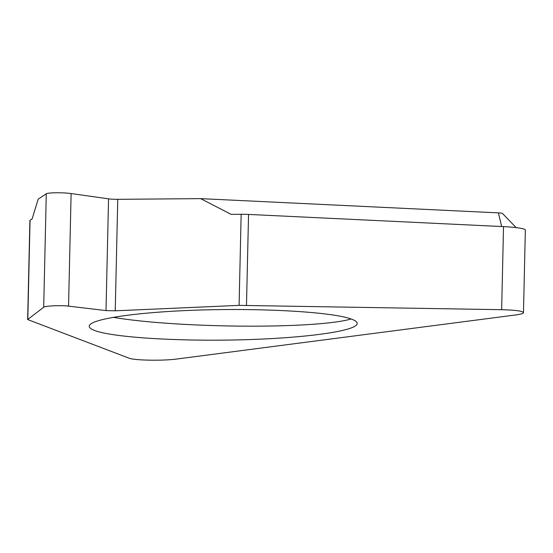 <?xml version="1.0" encoding="UTF-8"?>
<svg xmlns="http://www.w3.org/2000/svg" width="553" height="553" viewBox="0 0 553 553"><rect width="100%" height="100%" fill="white"/><g stroke="black" fill="none" stroke-linecap="round" stroke-linejoin="round"><path stroke-width="0.83" d="M501.64 309.694L503.52 226.619L248.546 214.426A14.281 1.493 -178.7 0 0 241.156 214.281L231.126 214.364L200.663 198.638L117.761 199.322A8.924 0.933 -178.7 0 1 108.547 198.838L71.109 193.55A14.281 1.493 -178.7 0 0 56.371 192.776A14.281 1.493 -178.7 0 0 46.279 193.757L38.192 199.142L32.122 218.926L30.062 220.294A14.281 1.493 -178.7 0 0 29.897 220.516L27.65 319.551L128.98 358.15C134.144 360.438 163.1 360.943 177.084 358.987L515.576 314.968C520.712 314.284 523.345 313.51 523.477 312.645C522.571 311.021 515.292 310.039 501.64 309.694L239.09 305.367L241.156 214.281M27.65 319.551L43.701 307.219C44.952 305.878 61.245 305.166 68.558 306.127L106.017 310.592L115.231 310.807L239.09 305.367M94.66 330.494C91.031 329.111 89.227 327.687 89.24 326.208C89.123 318.818 140.213 311.588 204.334 309.908C268.378 308.173 333.818 312.3 351.77 319.212C355.399 320.595 357.203 322.019 357.19 323.498C357.307 330.888 306.217 338.118 242.096 339.798C178.059 341.533 112.612 337.406 94.66 330.494M503.52 226.619A28.569 2.986 1.3 0 1 525.35 230.02L523.477 312.645M516.156 227.608L502.477 213.458A5.357 0.56 -178.7 0 0 498.412 212.877L200.663 198.638M113.088 317.291A133.909 13.998 -178.7 0 0 243.044 326.139A133.909 13.998 -178.7 0 0 351.086 318.963M248.546 214.426L246.486 305.27M115.231 310.807L117.761 199.322M106.017 310.592L108.547 198.838M68.558 306.127L71.109 193.55M43.701 307.219L46.279 193.757M27.809 319.309L30.062 220.294M498.412 212.877L501.654 226.53"/></g></svg>
